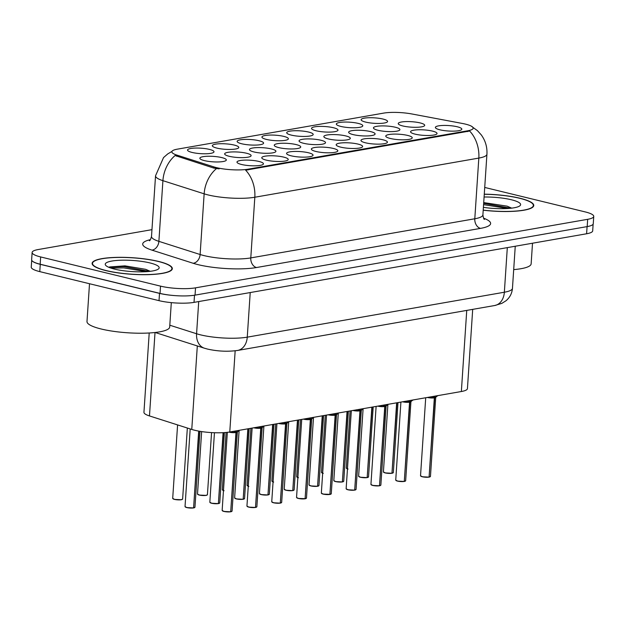 <?xml version="1.0" encoding="UTF-8"?>
<svg xmlns="http://www.w3.org/2000/svg" width="625" height="625" viewBox="0 0 625 625"><rect width="100%" height="100%" fill="white"/><g stroke="black" fill="none" stroke-linecap="round" stroke-linejoin="round"><path stroke-width="0.94" d="M365.672 122.102A13.258 2.734 -176.2 0 1 361.383 120.297A13.258 2.734 -176.2 0 1 367.695 117.789A13.258 2.734 -176.2 0 1 383.031 119.062A13.258 2.734 -176.2 0 1 387.25 122.016A13.258 2.734 -176.2 0 1 365.672 122.102M291.281 135.102A13.258 2.734 -176.2 0 1 286.984 133.297A13.258 2.734 -176.2 0 1 293.305 130.789A13.258 2.734 -176.2 0 1 308.641 132.062A13.258 2.734 -176.2 0 1 312.852 135.016A13.258 2.734 -176.2 0 1 291.281 135.102M266.484 139.43A13.258 2.734 -176.2 0 1 262.188 137.633A13.258 2.734 -176.2 0 1 268.508 135.125A13.258 2.734 -176.2 0 1 283.836 136.398A13.258 2.734 -176.2 0 1 288.055 139.352A13.258 2.734 -176.2 0 1 266.484 139.43M241.688 143.766A13.258 2.734 -176.2 0 1 237.391 141.969A13.258 2.734 -176.2 0 1 243.711 139.461A13.258 2.734 -176.2 0 1 259.039 140.734A13.258 2.734 -176.2 0 1 263.258 143.688A13.258 2.734 -176.2 0 1 241.688 143.766M316.078 130.766A13.258 2.734 -176.2 0 1 311.789 128.969A13.258 2.734 -176.2 0 1 318.102 126.461A13.258 2.734 -176.2 0 1 333.438 127.734A13.258 2.734 -176.2 0 1 337.656 130.68A13.258 2.734 -176.2 0 1 316.078 130.766M340.875 126.43A13.258 2.734 -176.2 0 1 336.586 124.633A13.258 2.734 -176.2 0 1 342.898 122.125A13.258 2.734 -176.2 0 1 358.234 123.398A13.258 2.734 -176.2 0 1 362.453 126.352A13.258 2.734 -176.2 0 1 340.875 126.43M216.883 148.102A13.258 2.734 -176.2 0 1 212.594 146.297A13.258 2.734 -176.2 0 1 218.906 143.789A13.258 2.734 -176.2 0 1 234.242 145.07A13.258 2.734 -176.2 0 1 238.461 148.016A13.258 2.734 -176.2 0 1 216.883 148.102M192.086 152.438A13.258 2.734 -176.2 0 1 187.797 150.633A13.258 2.734 -176.2 0 1 194.109 148.125A13.258 2.734 -176.2 0 1 209.445 149.398A13.258 2.734 -176.2 0 1 213.664 152.352A13.258 2.734 -176.2 0 1 192.086 152.438M402.797 125.953A13.258 2.734 -176.2 0 1 398.5 124.148A13.258 2.734 -176.2 0 1 404.82 121.641A13.258 2.734 -176.2 0 1 420.156 122.922A13.258 2.734 -176.2 0 1 424.367 125.867A13.258 2.734 -176.2 0 1 402.797 125.953M378 130.281A13.258 2.734 -176.2 0 1 373.703 128.484A13.258 2.734 -176.2 0 1 380.023 125.977A13.258 2.734 -176.2 0 1 395.352 127.25A13.258 2.734 -176.2 0 1 399.57 130.203A13.258 2.734 -176.2 0 1 378 130.281M303.602 143.289A13.258 2.734 -176.2 0 1 299.312 141.484A13.258 2.734 -176.2 0 1 305.625 138.977A13.258 2.734 -176.2 0 1 320.961 140.25A13.258 2.734 -176.2 0 1 325.18 143.203A13.258 2.734 -176.2 0 1 303.602 143.289M353.203 134.617A13.258 2.734 -176.2 0 1 348.906 132.82A13.258 2.734 -176.2 0 1 355.227 130.312A13.258 2.734 -176.2 0 1 370.555 131.586A13.258 2.734 -176.2 0 1 374.773 134.539A13.258 2.734 -176.2 0 1 353.203 134.617M328.398 138.953A13.258 2.734 -176.2 0 1 324.109 137.148A13.258 2.734 -176.2 0 1 330.422 134.641A13.258 2.734 -176.2 0 1 345.758 135.922A13.258 2.734 -176.2 0 1 349.977 138.867A13.258 2.734 -176.2 0 1 328.398 138.953M229.211 156.289A13.258 2.734 -176.2 0 1 224.914 154.484A13.258 2.734 -176.2 0 1 231.234 151.977A13.258 2.734 -176.2 0 1 246.563 153.25A13.258 2.734 -176.2 0 1 250.781 156.203A13.258 2.734 -176.2 0 1 229.211 156.289M254.008 151.953A13.258 2.734 -176.2 0 1 249.711 150.156A13.258 2.734 -176.2 0 1 256.031 147.648A13.258 2.734 -176.2 0 1 271.367 148.922A13.258 2.734 -176.2 0 1 275.578 151.867A13.258 2.734 -176.2 0 1 254.008 151.953M278.805 147.617A13.258 2.734 -176.2 0 1 274.516 145.82A13.258 2.734 -176.2 0 1 280.828 143.312A13.258 2.734 -176.2 0 1 296.164 144.586A13.258 2.734 -176.2 0 1 300.383 147.539A13.258 2.734 -176.2 0 1 278.805 147.617M204.414 160.617A13.258 2.734 -176.2 0 1 200.117 158.82A13.258 2.734 -176.2 0 1 206.438 156.312A13.258 2.734 -176.2 0 1 221.766 157.586A13.258 2.734 -176.2 0 1 225.984 160.539A13.258 2.734 -176.2 0 1 204.414 160.617M266.328 160.141A13.258 2.734 -176.2 0 1 262.039 158.336A13.258 2.734 -176.2 0 1 268.352 155.828A13.258 2.734 -176.2 0 1 283.688 157.109A13.258 2.734 -176.2 0 1 287.906 160.055A13.258 2.734 -176.2 0 1 266.328 160.141M291.125 155.805A13.258 2.734 -176.2 0 1 286.836 154.008A13.258 2.734 -176.2 0 1 293.148 151.5A13.258 2.734 -176.2 0 1 308.484 152.773A13.258 2.734 -176.2 0 1 312.703 155.727A13.258 2.734 -176.2 0 1 291.125 155.805M315.93 151.469A13.258 2.734 -176.2 0 1 311.633 149.672A13.258 2.734 -176.2 0 1 317.945 147.164A13.258 2.734 -176.2 0 1 333.281 148.438A13.258 2.734 -176.2 0 1 337.5 151.391A13.258 2.734 -176.2 0 1 315.93 151.469M340.727 147.141A13.258 2.734 -176.2 0 1 336.43 145.336A13.258 2.734 -176.2 0 1 342.75 142.828A13.258 2.734 -176.2 0 1 358.078 144.109A13.258 2.734 -176.2 0 1 362.297 147.055A13.258 2.734 -176.2 0 1 340.727 147.141M365.523 142.805A13.258 2.734 -176.2 0 1 361.227 141.008A13.258 2.734 -176.2 0 1 367.547 138.5A13.258 2.734 -176.2 0 1 382.883 139.773A13.258 2.734 -176.2 0 1 387.094 142.719A13.258 2.734 -176.2 0 1 365.523 142.805M390.32 138.469A13.258 2.734 -176.2 0 1 386.031 136.672A13.258 2.734 -176.2 0 1 392.344 134.164A13.258 2.734 -176.2 0 1 407.68 135.438A13.258 2.734 -176.2 0 1 411.898 138.391A13.258 2.734 -176.2 0 1 390.32 138.469M415.117 134.141A13.258 2.734 -176.2 0 1 410.828 132.336A13.258 2.734 -176.2 0 1 417.141 129.828A13.258 2.734 -176.2 0 1 432.477 131.102A13.258 2.734 -176.2 0 1 436.695 134.055A13.258 2.734 -176.2 0 1 415.117 134.141M439.914 129.805A13.258 2.734 -176.2 0 1 435.625 128A13.258 2.734 -176.2 0 1 441.937 125.5A13.258 2.734 -176.2 0 1 457.273 126.773A13.258 2.734 -176.2 0 1 461.492 129.719A13.258 2.734 -176.2 0 1 439.914 129.805M241.531 164.477A13.258 2.734 -176.2 0 1 237.242 162.672A13.258 2.734 -176.2 0 1 243.555 160.164A13.258 2.734 -176.2 0 1 258.891 161.438A13.258 2.734 -176.2 0 1 263.109 164.391A13.258 2.734 -176.2 0 1 241.531 164.477M462.352 123.461A22.375 4.617 -176.2 0 1 465.5 124.133A22.375 4.617 -176.2 0 1 473.18 128.172A22.375 4.617 -176.2 0 1 467.711 130.797L248.039 169.188A22.375 4.617 -176.2 0 1 213.836 166.891L176.828 155.078A22.375 4.617 -176.2 0 1 171.852 151.789A22.375 4.617 -176.2 0 1 177.328 149.164L383.602 113.117A22.375 4.617 -176.2 0 1 411.953 113.984L462.352 123.461M472.695 309.359L467.438 388.602A24.859 5.125 -176.2 0 1 461.359 391.516L229.773 431.984A24.859 5.125 -176.2 0 1 191.766 429.437L149.477 415.938A24.859 5.125 -176.2 0 1 143.945 412.281L149.211 332.984M483.211 210.195A40.195 8.289 3.8 0 0 533.766 205.508A40.195 8.289 3.8 0 0 519.969 198.25A40.195 8.289 3.8 0 0 484.281 194.172M158.516 261.414A40.195 8.289 3.8 0 0 115.82 257.391A40.195 8.289 3.8 0 0 92.109 263.344A40.195 8.289 3.8 0 0 105.906 270.609A40.195 8.289 3.8 0 0 148.602 274.633A40.195 8.289 3.8 0 0 172.32 268.672A40.195 8.289 3.8 0 0 158.516 261.414M472.008 126.703L477.422 130.625L481.234 134.844C485.422 140.609 487.32 147.062 486.93 154.203A33.148 6.836 -176.2 0 1 478.828 158.086A29.008 21.68 -99.9 0 0 469.648 131.023L245.641 170.172A29.008 21.68 80.1 0 1 254.82 197.234A33.148 6.836 -176.2 0 1 208.148 194.945A33.148 6.836 -176.2 0 1 204.148 193.828L162.914 180.672A33.148 6.836 -176.2 0 1 155.539 175.797L151.508 236.477A33.148 6.836 3.8 0 0 158.883 241.352L200.117 254.516A33.148 6.836 3.8 0 0 204.125 255.625A33.148 6.836 3.8 0 0 250.789 257.914L474.797 218.773A33.148 6.836 3.8 0 0 482.898 214.891C483.406 218.008 483.922 219.5 484.453 219.375M151.961 229.656L38.203 249.539A24.859 5.125 3.8 0 0 32.125 252.453L31.641 259.734A24.859 5.125 3.8 0 0 40.172 264.227L160.039 293.414A24.859 5.125 3.8 0 0 195.039 295.125L587.188 226.594A24.859 5.125 3.8 0 0 593.266 223.688L593.75 216.398A24.859 5.125 3.8 0 0 585.211 211.914L484.727 187.445M219.156 168.875L213.758 168.062L175.094 155.539A29.008 21.805 107.7 0 0 162.914 180.672L158.883 241.352A8.289 6.227 -72.3 0 1 151.914 250.117A41.438 8.547 -176.2 0 1 150.414 239.648M32.125 252.453A24.859 5.125 3.8 0 0 40.656 256.945L160.523 286.133A24.859 5.125 3.8 0 0 195.523 287.844L587.672 219.313A24.859 5.125 3.8 0 0 593.75 216.398M31.711 260.203L31.25 267.133A24.859 5.125 3.8 0 0 39.789 271.625L159.023 300.656A24.859 5.125 3.8 0 0 194.023 302.375L586.609 233.766A24.859 5.125 3.8 0 0 592.688 230.852L593.133 224.141M32.086 260.812A24.859 5.125 3.8 0 0 40.266 264.336L159.508 293.375A24.859 5.125 3.8 0 0 175.039 295.617M239.539 430.281L236.258 432.414L236.359 430.836M230.711 511.664L230.578 511.797A4.805 0.992 -176.2 0 1 223.953 511.438L222.148 510.398A4.969 1.023 3.8 0 0 223.859 511.297A4.969 1.023 3.8 0 0 230.711 511.664L235.969 432.531A4.969 1.023 -176.2 0 1 229.109 432.164A4.969 1.023 -176.2 0 1 228.953 432.125L235.961 432.531L234 431.25M237.328 431.891A4.969 1.023 -176.2 0 1 237.328 431.922A4.969 1.023 -176.2 0 1 236.25 432.477L236.258 432.414M230.703 511.711L236.25 432.477L237.328 431.922A4.969 1.023 3.8 0 1 236.25 432.477L235.977 432.414M235.969 432.461L236.078 430.883M185.219 506.852A4.805 0.992 -176.2 0 0 186.781 507.57L185.031 506.547A4.969 1.023 3.8 0 0 186.734 507.445A4.969 1.023 3.8 0 0 193.594 507.812L193.461 507.945A4.805 0.992 -176.2 0 1 186.836 507.586M193.578 507.859L198.961 431.148M193.594 507.812L198.688 431.094M483.219 210.109A39.781 8.203 3.8 0 0 533.352 205.477A39.781 8.203 3.8 0 0 519.695 198.297A39.781 8.203 3.8 0 0 484.273 194.258M513.695 269.609A41.438 8.547 3.8 0 0 531.141 263.852L532.508 243.219M483.398 207.352A27.023 5.57 3.8 0 0 519.938 205.766A27.023 5.57 3.8 0 0 511.344 199.75A27.023 5.57 3.8 0 0 484.086 197.016M511.461 208.039L507.125 206.156L483.719 202.594M483.586 204.633L507.742 208.5M483.664 203.352L510.875 208.234M106.18 270.562A39.781 8.203 3.8 0 0 148.43 274.547A39.781 8.203 3.8 0 0 171.906 268.648A39.781 8.203 3.8 0 0 158.242 261.461A39.781 8.203 3.8 0 0 115.992 257.477A39.781 8.203 3.8 0 0 92.516 263.375A39.781 8.203 3.8 0 0 106.18 270.562M89.508 283.727L86.992 321.523A41.438 8.547 3.8 0 0 101.219 329.008A41.438 8.547 3.8 0 0 145.234 333.156A41.438 8.547 3.8 0 0 169.688 327.016L171.305 302.633M149.898 262.922A27.023 5.57 3.8 0 0 118.648 260.32A27.023 5.57 3.8 0 0 105.773 265.43A27.023 5.57 3.8 0 0 114.523 269.102A27.023 5.57 3.8 0 0 158.492 268.93A27.023 5.57 3.8 0 0 149.898 262.922M150.008 271.203L145.672 269.32L124.953 265.859L109.547 266.945M110.914 268.078L123.789 267.883L146.289 271.664M109.039 267.219L123.875 266.602L149.422 271.406M264.336 425.945L261.055 428.078L261.156 426.5M247.133 506.375A4.805 0.992 -176.2 0 0 248.695 507.094L246.945 506.062A4.969 1.023 3.8 0 0 248.656 506.961A4.969 1.023 3.8 0 0 255.508 507.328L260.766 428.195A4.969 1.023 -176.2 0 1 253.914 427.828A4.969 1.023 -176.2 0 1 253.773 427.797L260.766 428.195L258.797 426.914M261.5 427.781A5.125 1.055 3.8 0 0 262.102 427.539A4.969 1.023 -176.2 0 1 262.125 427.594A4.969 1.023 -176.2 0 1 261.047 428.148L261.055 428.078M255.508 507.328L255.375 507.461A4.805 0.992 -176.2 0 1 248.75 507.109M255.5 507.383L261.047 428.148L262.125 427.586A4.969 1.023 3.8 0 1 261.047 428.141M260.773 428.133L260.875 426.555M289.133 421.617L285.852 423.75L285.961 422.172M271.938 502.039A4.805 0.992 -176.2 0 0 273.5 502.758L271.742 501.734A4.969 1.023 3.8 0 0 273.453 502.633A4.969 1.023 3.8 0 0 280.305 503L285.562 423.859A4.969 1.023 -176.2 0 1 278.711 423.492A4.969 1.023 -176.2 0 1 278.57 423.461L285.562 423.859L283.594 422.586M280.297 503.047L285.852 423.812L286.922 423.258A4.969 1.023 -176.2 0 1 286.922 423.258A4.969 1.023 -176.2 0 1 285.852 423.812L285.852 423.75M280.305 503L280.18 503.125A4.805 0.992 -176.2 0 1 273.555 502.773M285.57 423.797L285.672 422.219M286.945 423.172L286.922 423.25A4.969 1.023 3.8 0 1 285.844 423.805M313.93 417.281L310.648 419.414L310.758 417.836M305.109 498.664L298.32 498.438L296.547 497.398A4.969 1.023 3.8 0 0 298.25 498.297A4.969 1.023 3.8 0 0 305.109 498.664L310.359 419.531A4.969 1.023 -176.2 0 1 303.508 419.164A4.969 1.023 -176.2 0 1 303.367 419.125L310.359 419.531L308.391 418.25M310.367 419.414L311.719 418.922A4.969 1.023 -176.2 0 1 311.727 418.922A4.969 1.023 -176.2 0 1 310.648 419.477L310.648 419.414M305.008 498.797L304.977 498.797A4.805 0.992 -176.2 0 1 298.352 498.438M305.094 498.711L310.648 419.477M310.367 419.461L310.469 417.883M311.742 418.836L311.719 418.914A4.969 1.023 3.8 0 1 310.641 419.477M338.727 412.945L335.445 415.078L335.555 413.5M329.906 494.328L323.117 494.102L321.344 493.062A4.969 1.023 3.8 0 0 323.047 493.961A4.969 1.023 3.8 0 0 329.906 494.328L335.164 415.195A4.969 1.023 -176.2 0 1 328.305 414.828A4.969 1.023 -176.2 0 1 328.164 414.789L335.156 415.195L333.188 413.914M329.898 494.375L335.445 415.148L336.516 414.586A4.969 1.023 -176.2 0 1 336.523 414.586A4.969 1.023 -176.2 0 1 335.445 415.148L335.445 415.078M329.812 494.461L329.773 494.461A4.805 0.992 -176.2 0 1 323.148 494.109M335.164 415.125L335.266 413.555M336.539 414.508L336.516 414.586A4.969 1.023 3.8 0 1 335.438 415.141L335.164 415.086M218.297 503.609L211.602 503.25L209.828 502.211A4.969 1.023 3.8 0 0 211.531 503.109A4.969 1.023 3.8 0 0 218.391 503.477L218.258 503.609A4.805 0.992 -176.2 0 1 211.633 503.258M218.383 503.523L223.375 432.672M218.391 503.477L223.094 432.688M243.094 499.273L236.398 498.922L234.625 497.883A4.969 1.023 3.8 0 0 236.336 498.781A4.969 1.023 3.8 0 0 243.187 499.148L243.055 499.273A4.805 0.992 -176.2 0 1 236.43 498.922M243.18 499.195L248.141 428.781M243.187 499.148L247.859 428.828M261.203 494.586L259.422 493.547A4.969 1.023 3.8 0 0 261.133 494.445A4.969 1.023 3.8 0 0 267.984 494.812L267.852 494.945A4.805 0.992 -176.2 0 1 261.227 494.586L267.891 494.945M267.977 494.859L272.938 424.445M267.984 494.812L272.656 424.492M286 490.25L284.219 489.211A4.969 1.023 3.8 0 0 285.93 490.109A4.969 1.023 3.8 0 0 292.781 490.477L292.656 490.609A4.805 0.992 -176.2 0 1 286.023 490.25L292.688 490.609M292.773 490.523L297.734 420.109M292.781 490.477L297.453 420.156M363.531 408.609L360.25 410.742L360.352 409.172M354.703 490L354.57 490.125A4.805 0.992 -176.2 0 1 347.945 489.773L346.141 488.734A4.969 1.023 3.8 0 0 347.852 489.633A4.969 1.023 3.8 0 0 354.703 490L359.961 410.859A4.969 1.023 -176.2 0 1 353.102 410.492A4.969 1.023 -176.2 0 1 352.961 410.461L359.953 410.859L357.984 409.578M354.695 490.047L360.242 410.812L361.312 410.25A4.969 1.023 -176.2 0 1 361.32 410.258A4.969 1.023 -176.2 0 1 360.242 410.812L360.25 410.742M359.961 410.797L360.07 409.219M361.344 410.172L361.312 410.25A4.969 1.023 3.8 0 1 360.242 410.805L359.969 410.75M388.328 404.281L385.047 406.414L385.148 404.836M379.5 485.664L379.367 485.797A4.805 0.992 -176.2 0 1 372.742 485.438L370.938 484.398A4.969 1.023 3.8 0 0 372.648 485.297A4.969 1.023 3.8 0 0 379.5 485.664L384.758 406.531A4.969 1.023 -176.2 0 1 377.898 406.164A4.969 1.023 -176.2 0 1 377.758 406.125L384.75 406.523L382.789 405.25M379.492 485.711L385.039 406.477A4.969 1.023 3.8 0 0 386.117 405.914A4.969 1.023 -176.2 0 1 386.117 405.922A4.969 1.023 -176.2 0 1 385.039 406.477L385.047 406.414M384.758 406.461L384.867 404.883M384.766 406.414L386.117 405.922L380.859 485.055L379.688 485.75M413.125 399.945L409.844 402.078L409.945 400.5M395.922 480.367A4.805 0.992 -176.2 0 0 397.484 481.094L395.734 480.062A4.969 1.023 3.8 0 0 397.445 480.961A4.969 1.023 3.8 0 0 404.297 481.328L409.555 402.195A4.969 1.023 -176.2 0 1 402.703 401.828A4.969 1.023 -176.2 0 1 402.562 401.789L409.555 402.195L407.586 400.914M410.914 401.555A4.969 1.023 -176.2 0 1 410.914 401.586A4.969 1.023 -176.2 0 1 409.836 402.148L409.844 402.078M404.297 481.328L404.164 481.461A4.805 0.992 -176.2 0 1 397.539 481.102M404.289 481.375L409.836 402.141L410.914 401.586A4.969 1.023 3.8 0 1 409.836 402.141L409.562 402.078M409.562 402.125L409.664 400.547M437.922 395.609L434.641 397.742L434.742 396.164M420.727 476.039A4.805 0.992 -176.2 0 0 422.289 476.758L420.531 475.727A4.969 1.023 3.8 0 0 422.242 476.625A4.969 1.023 3.8 0 0 429.094 476.992L434.352 397.859A4.969 1.023 -176.2 0 1 427.5 397.492A4.969 1.023 -176.2 0 1 427.359 397.461L434.352 397.859L432.383 396.578M435.711 397.227A4.969 1.023 -176.2 0 1 435.711 397.258A4.969 1.023 -176.2 0 1 434.641 397.812L434.641 397.742M429.094 476.992L428.969 477.125A4.805 0.992 -176.2 0 1 422.344 476.773M429.086 477.047L434.633 397.805L435.711 397.25A4.969 1.023 3.8 0 1 434.633 397.805L434.359 397.75M434.359 397.797L434.461 396.219M317.484 486.273L310.797 485.922L309.023 484.875A4.969 1.023 3.8 0 0 310.727 485.773A4.969 1.023 3.8 0 0 317.578 486.141L317.453 486.273A4.805 0.992 -176.2 0 1 310.828 485.922M317.57 486.195L322.539 415.773M317.578 486.141L322.25 415.828M342.281 481.945L335.594 481.586L333.82 480.547A4.969 1.023 3.8 0 0 335.523 481.445A4.969 1.023 3.8 0 0 342.383 481.812L342.25 481.938A4.805 0.992 -176.2 0 1 335.625 481.586M342.367 481.859L347.336 411.445M342.383 481.812L347.047 411.492M367.086 477.609L360.391 477.25L358.617 476.211A4.969 1.023 3.8 0 0 360.32 477.109A4.969 1.023 3.8 0 0 367.18 477.477L367.047 477.609A4.805 0.992 -176.2 0 1 360.422 477.25M367.172 477.523L372.133 407.109M367.18 477.477L371.852 407.156M391.883 473.273L385.188 472.914L383.414 471.875A4.969 1.023 3.8 0 0 385.125 472.773A4.969 1.023 3.8 0 0 391.977 473.141L391.844 473.273A4.805 0.992 -176.2 0 1 385.219 472.922M391.969 473.187L396.93 402.773M391.977 473.141L396.648 402.828M235.961 432.531L235.961 432.531A4.969 1.023 3.8 0 1 228.961 432.117M260.766 428.195L260.766 428.195A4.969 1.023 3.8 0 1 253.781 427.789M285.562 423.859L285.562 423.859A4.969 1.023 3.8 0 1 278.578 423.461M310.359 419.531L310.359 419.531A4.969 1.023 3.8 0 1 303.375 419.125M335.156 415.195L335.156 415.195A4.969 1.023 3.8 0 1 328.172 414.789M359.953 410.859L359.953 410.859A4.969 1.023 3.8 0 1 352.969 410.461M384.75 406.523L384.75 406.523A4.969 1.023 3.8 0 1 377.766 406.125M409.555 402.195L409.555 402.195A4.969 1.023 3.8 0 1 402.57 401.789M434.352 397.859L434.352 397.859A4.969 1.023 3.8 0 1 427.367 397.453M248.039 169.188L247.992 169.977M213.836 166.891L213.758 168.062M176.828 155.078L176.75 156.25M467.711 130.797L467.656 131.594M466.742 310.398L461.359 391.516M155.016 332.508L149.477 415.938M197.312 345.945L191.766 429.437M235.164 350.797L229.773 431.984M256.492 267.531A8.289 6.195 80.1 0 1 250.789 257.914L254.82 197.234L478.828 158.086L474.797 218.773A8.289 6.195 80.1 0 0 480.5 228.383L256.492 267.531A41.438 8.547 -176.2 0 1 198.156 264.672A41.438 8.547 -176.2 0 1 193.148 263.273L151.914 250.117M216.445 168.602A29.008 21.805 107.7 0 0 204.148 193.828L200.117 254.516A8.289 6.227 -72.3 0 1 193.148 263.273M483.562 218.172A41.438 8.547 -176.2 0 1 480.5 228.383M195.523 287.844L195.039 295.125M160.523 286.133L160.039 293.414M587.672 219.313L587.188 226.594M40.656 256.945L40.172 264.227M169.805 325.211L196.578 333.75A33.148 6.836 3.8 0 0 200.586 334.867A33.148 6.836 3.8 0 0 247.258 337.156L504.352 292.227A33.148 6.836 3.8 0 0 512.453 288.344C512.008 293.43 509.82 297.594 505.898 300.836L501.836 303.367L494.719 305.516L237.625 350.445A16.578 12.391 80.1 0 0 247.258 337.156L250.219 292.555M507.312 247.625L504.352 292.227A16.578 12.391 80.1 0 1 494.719 305.516M198.719 301.555L196.578 333.75A16.578 12.461 107.7 0 0 204.391 348.203L155.164 332.492M586.609 233.766L587.086 226.617M194.023 302.375L194.5 295.219M159.023 300.656L159.508 293.375M39.789 271.625L40.266 264.336M236.703 432.117A5.125 1.055 3.8 0 0 237.305 431.875L238.133 431.328M229.688 432A5.125 1.055 3.8 0 0 235.703 432.289M223.898 511.43A4.805 0.992 -176.2 0 1 222.336 510.703M230.992 511.617A4.969 1.023 3.8 0 0 232.07 511.055L237.352 431.844M231.844 511.336A4.805 0.992 -176.2 0 1 230.938 511.727M193.875 507.766A4.969 1.023 3.8 0 0 194.953 507.203L199.992 431.32M194.727 507.484A4.805 0.992 -176.2 0 1 193.82 507.875M174.414 499.258A4.969 1.023 3.8 0 0 179.695 499.758A4.969 1.023 3.8 0 0 182.633 499.016L181.336 499.734L174.484 499.398L172.703 498.359A4.969 1.023 3.8 0 0 174.414 499.258M182.398 499.297A4.805 0.992 -176.2 0 1 179.32 499.891A4.805 0.992 -176.2 0 1 174.508 499.398M174.453 499.391A4.805 0.992 -176.2 0 1 172.891 498.664M254.484 427.672A5.125 1.055 3.8 0 0 260.5 427.953M255.797 507.281A4.969 1.023 3.8 0 0 256.867 506.727L262.148 427.508M256.641 507A4.805 0.992 -176.2 0 1 255.734 507.398M286.297 423.445A5.125 1.055 3.8 0 0 286.898 423.211L287.727 422.656M279.281 423.336A5.125 1.055 3.8 0 0 285.297 423.625M280.594 502.945A4.969 1.023 3.8 0 0 281.672 502.391L286.922 423.258M281.445 502.672A4.805 0.992 -176.2 0 1 280.531 503.062M311.094 419.117A5.125 1.055 3.8 0 0 311.703 418.875L312.523 418.32M304.078 419A5.125 1.055 3.8 0 0 310.102 419.289M298.297 498.43A4.805 0.992 -176.2 0 1 296.734 497.703M305.391 498.617A4.969 1.023 3.8 0 0 306.469 498.055L311.727 418.922M306.242 498.336A4.805 0.992 -176.2 0 1 305.336 498.727M335.898 414.781A5.125 1.055 3.8 0 0 336.5 414.539L337.328 413.992M328.875 414.672A5.125 1.055 3.8 0 0 334.898 414.953M323.094 494.094A4.805 0.992 -176.2 0 1 321.531 493.375M330.188 494.281A4.969 1.023 3.8 0 0 331.266 493.727L336.516 414.586M331.039 494A4.805 0.992 -176.2 0 1 330.133 494.398M199.211 494.922A4.969 1.023 3.8 0 0 204.492 495.422A4.969 1.023 3.8 0 0 207.43 494.688L206.133 495.398L199.281 495.07L197.508 494.023A4.969 1.023 3.8 0 0 199.211 494.922M207.203 494.961A4.805 0.992 -176.2 0 1 204.117 495.555A4.805 0.992 -176.2 0 1 199.312 495.07M199.258 495.055A4.805 0.992 -176.2 0 1 197.695 494.336M224.078 490.734L222.305 489.695A4.969 1.023 3.8 0 0 223.477 490.445M223.469 490.555A4.805 0.992 -176.2 0 1 222.492 490M248.875 486.398L247.102 485.359A4.969 1.023 3.8 0 0 248.273 486.109M248.266 486.219A4.805 0.992 -176.2 0 1 247.289 485.664M273.672 482.062L271.898 481.023A4.969 1.023 3.8 0 0 273.07 481.781M273.062 481.883A4.805 0.992 -176.2 0 1 272.086 481.336M211.578 503.242A4.805 0.992 -176.2 0 1 210.016 502.516M218.672 503.43A4.969 1.023 3.8 0 0 219.75 502.875L224.414 432.602M219.523 503.148A4.805 0.992 -176.2 0 1 218.617 503.547M236.375 498.906A4.805 0.992 -176.2 0 1 234.812 498.187M243.469 499.094A4.969 1.023 3.8 0 0 244.547 498.539L249.195 428.594M244.32 498.82A4.805 0.992 -176.2 0 1 243.414 499.211M261.172 494.57A4.805 0.992 -176.2 0 1 259.609 493.852M268.266 494.758A4.969 1.023 3.8 0 0 269.344 494.203L273.992 424.258M269.117 494.484A4.805 0.992 -176.2 0 1 268.211 494.875M285.969 490.242A4.805 0.992 -176.2 0 1 284.406 489.516M293.07 490.43A4.969 1.023 3.8 0 0 294.141 489.867L298.789 419.93M293.914 490.148A4.805 0.992 -176.2 0 1 293.008 490.539M360.695 410.445A5.125 1.055 3.8 0 0 361.297 410.211L362.125 409.656M353.672 410.336A5.125 1.055 3.8 0 0 359.695 410.625M347.891 489.758A4.805 0.992 -176.2 0 1 346.328 489.039M354.984 489.945A4.969 1.023 3.8 0 0 356.062 489.391L361.312 410.25M355.836 489.672A4.805 0.992 -176.2 0 1 354.93 490.062M385.492 406.117A5.125 1.055 3.8 0 0 386.094 405.875L386.922 405.32M378.477 406A5.125 1.055 3.8 0 0 384.492 406.289M372.688 485.422A4.805 0.992 -176.2 0 1 371.125 484.703M379.781 485.609A4.969 1.023 3.8 0 0 380.859 485.055M380.633 485.336A4.805 0.992 -176.2 0 1 379.727 485.727M410.289 401.781A5.125 1.055 3.8 0 0 410.891 401.539L411.719 400.992M403.273 401.664A5.125 1.055 3.8 0 0 409.289 401.953M404.586 481.281A4.969 1.023 3.8 0 0 405.656 480.727L410.938 401.508M405.43 481A4.805 0.992 -176.2 0 1 404.523 481.398M435.086 397.445A5.125 1.055 3.8 0 0 435.687 397.203L436.516 396.656M428.07 397.336A5.125 1.055 3.8 0 0 434.086 397.617M429.383 476.945A4.969 1.023 3.8 0 0 430.461 476.391L435.734 397.172M430.234 476.672A4.805 0.992 -176.2 0 1 429.32 477.062M310.773 485.906A4.805 0.992 -176.2 0 1 309.211 485.188M317.867 486.094A4.969 1.023 3.8 0 0 318.945 485.539L323.586 415.594M318.719 485.812A4.805 0.992 -176.2 0 1 317.805 486.211M335.57 481.57A4.805 0.992 -176.2 0 1 334.008 480.852M342.664 481.758A4.969 1.023 3.8 0 0 343.742 481.203L348.383 411.258M343.516 481.484A4.805 0.992 -176.2 0 1 342.609 481.875M360.367 477.242A4.805 0.992 -176.2 0 1 358.805 476.516M367.461 477.43A4.969 1.023 3.8 0 0 368.539 476.867L373.188 406.922M368.312 477.148A4.805 0.992 -176.2 0 1 367.406 477.539M385.164 472.906A4.805 0.992 -176.2 0 1 383.602 472.188M392.258 473.094A4.969 1.023 3.8 0 0 393.336 472.539L397.984 402.594M393.109 472.813A4.805 0.992 -176.2 0 1 392.203 473.211M298.477 477.734L296.695 476.695A4.969 1.023 3.8 0 0 297.867 477.445M297.859 477.555A4.805 0.992 -176.2 0 1 296.883 477M323.273 473.398L321.492 472.359A4.969 1.023 3.8 0 0 322.664 473.109M322.664 473.219A4.805 0.992 -176.2 0 1 321.68 472.664M348.07 469.062L346.297 468.023A4.969 1.023 3.8 0 0 347.469 468.773M347.461 468.883A4.805 0.992 -176.2 0 1 346.484 468.328M171.961 151.406L167.695 153.953L163.531 157.586L155.539 175.797M486.93 154.203L482.898 214.891M151.508 236.477C150.594 239.5 149.883 240.914 149.375 240.727M237.625 350.445C227.805 351.812 217.766 351.359 207.516 349.078L204.391 348.203M512.453 288.344L515.25 246.234M223.93 511.438L230.617 511.797M222.148 510.398L227.336 432.336M232.07 511.055L230.898 511.75M186.805 507.586L193.492 507.945M185.031 506.547L190.188 428.93M194.953 507.203L193.773 507.898M182.633 499.016L187.344 428.023M172.703 498.359L177.586 424.906M533.273 206.664L533.352 205.477M171.828 269.828L171.906 268.648M92.438 264.555L92.516 263.375M248.727 507.109L255.414 507.461M246.945 506.062L252.125 428.078M262.102 427.539L262.93 426.992M256.867 506.727L255.695 507.414M273.523 502.773L280.211 503.133M271.742 501.734L276.922 423.75M281.672 502.391L280.492 503.078M296.547 497.398L301.727 419.414M306.469 498.055L305.289 498.75M321.344 493.062L326.523 415.078M331.266 493.727L330.094 494.414M207.43 494.688L211.555 432.594M197.508 494.023L201.648 431.586M222.305 489.695L226.102 432.469M247.102 485.359L250.891 428.297M271.898 481.023L275.688 423.961M209.828 502.211L214.445 432.734M219.75 502.875L218.578 503.562M234.625 497.883L239.094 430.633M244.547 498.539L243.375 499.227M259.422 493.547L263.891 426.297M269.344 494.203L268.172 494.891M284.219 489.211L288.688 421.969M294.141 489.867L292.969 490.562M347.914 489.773L354.609 490.133M346.141 488.734L351.32 410.75M356.062 489.391L354.891 490.078M372.719 485.438L379.406 485.797M370.938 484.398L376.117 406.414M397.516 481.102L404.203 481.461M395.734 480.062L400.914 402.078M405.656 480.727L404.484 481.414M422.312 476.773L429 477.125M420.531 475.727L425.711 397.742M430.461 476.391L429.281 477.078M309.023 484.875L313.484 417.633M318.945 485.539L317.766 486.227M333.82 480.547L338.281 413.297M343.742 481.203L342.562 481.891M358.617 476.211L363.086 408.961M368.539 476.867L367.367 477.562M383.414 471.875L387.883 404.633M393.336 472.539L392.164 473.227M296.695 476.695L300.484 419.633M321.492 472.359L325.281 415.297M346.297 468.023L350.086 410.961"/></g></svg>
